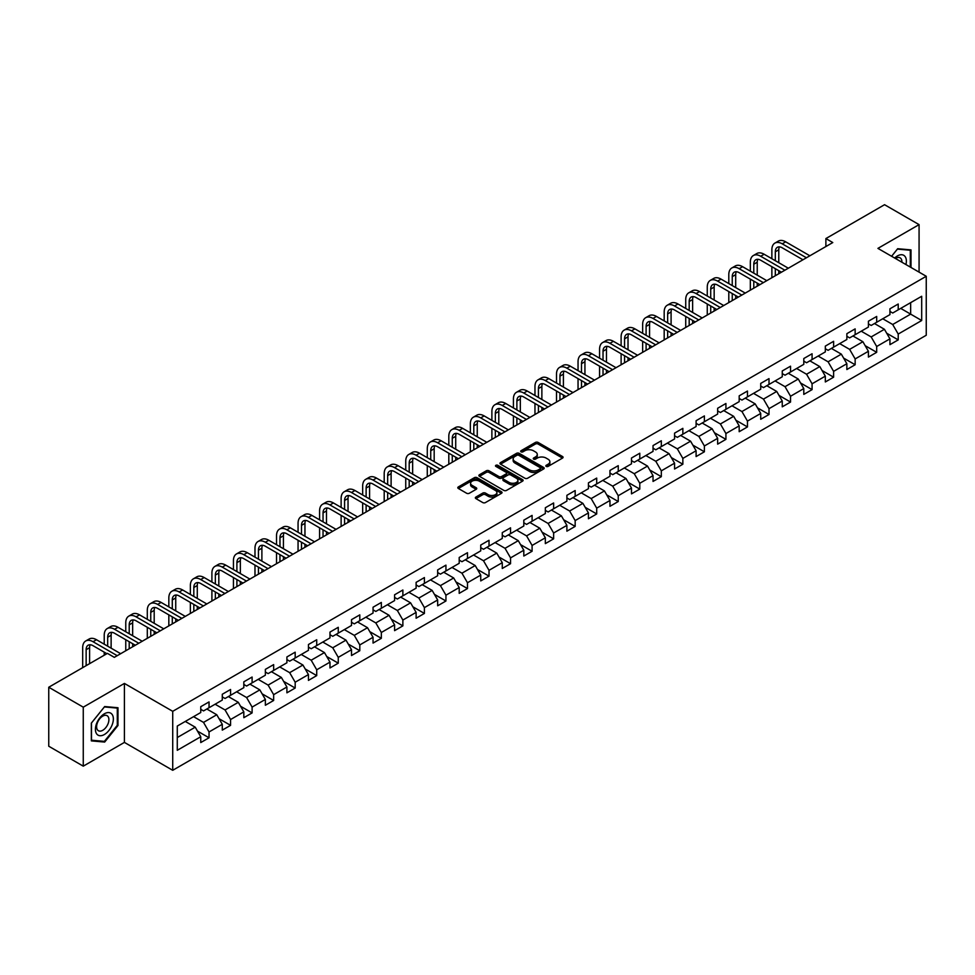<?xml version="1.0" encoding="UTF-8"?>
<svg xmlns="http://www.w3.org/2000/svg" width="975" height="975" viewBox="0 0 975 975"><rect width="100%" height="100%" fill="white"/><g stroke="black" fill="none" stroke-linecap="round" stroke-linejoin="round"><path stroke-width="1.46" d="M546.219 466.403A1.341 0.78 0 0 0 548.108 466.403L562.514 458.092A1.913 1.109 0 0 0 563.075 457.299A1.913 1.109 0 0 0 562.514 456.519L538.115 442.443A1.913 1.109 0 0 0 535.409 442.443L521.003 450.755A1.341 0.78 0 0 0 522.905 451.852L524.769 450.767A6.13 3.547 0 0 1 533.447 450.767L535.47 451.949A6.13 3.547 0 0 1 537.274 454.447A6.13 3.547 0 0 1 535.47 456.958L533.605 458.031A1.341 0.78 0 0 0 535.507 459.128L537.371 458.043A6.13 3.547 0 0 1 546.049 458.043L548.072 459.225A6.13 3.547 0 0 1 549.876 461.723A6.13 3.547 0 0 1 548.072 464.234L546.219 465.307A1.341 0.78 0 0 0 546.219 466.403L546.219 465.307M475.922 497.055A1.913 1.109 0 0 0 475.349 497.835A1.913 1.109 0 0 0 475.922 498.615L482.759 502.564A1.913 1.109 0 0 0 485.465 502.564L501.455 493.338A1.913 1.109 0 0 0 502.028 492.546A1.913 1.109 0 0 0 501.455 491.766L477.067 477.689A1.913 1.109 0 0 0 474.362 477.689L458.372 486.915A1.913 1.109 0 0 0 457.811 487.695A1.913 1.109 0 0 0 458.372 488.487L466.635 493.253A1.913 1.109 0 0 0 469.341 493.253L476.19 489.304A1.913 1.109 0 0 0 476.751 488.524A1.913 1.109 0 0 0 476.19 487.744L472.083 485.367A5.131 2.962 0 0 1 470.584 483.283A5.131 2.962 0 0 1 473.753 480.541A5.131 2.962 0 0 1 479.334 481.187L495.398 490.462A5.131 2.962 0 0 1 496.897 492.546A5.131 2.962 0 0 1 493.728 495.288A5.131 2.962 0 0 1 488.146 494.642L485.465 493.094A1.913 1.109 0 0 0 482.759 493.094L475.922 497.055L475.922 498.615M124.41 683.426L83.265 707.168L48.75 687.241L48.75 746.228L83.265 766.155L124.41 742.402L172.721 770.299L172.721 711.323L124.41 683.426L124.41 742.402M919.072 272.135L919.072 224.628L877.927 248.381L926.25 276.278L172.721 711.323M919.072 224.628L884.557 204.701L825.886 238.57L825.886 246.541M48.75 687.241L107.421 653.372L114.331 657.357L832.784 242.556L825.886 238.57M524.903 478.237A1.913 1.109 0 0 0 527.609 478.237L543.599 468.999A1.913 1.109 0 0 0 544.172 468.219A1.913 1.109 0 0 0 543.599 467.439L519.212 453.351A1.913 1.109 0 0 0 516.506 453.351L500.516 462.589A1.913 1.109 0 0 0 499.956 463.369A1.913 1.109 0 0 0 500.516 464.149L524.903 478.237M496.372 466.696A1.341 0.78 0 0 1 497.737 466.879L497.737 465.282L522.527 479.602A1.913 1.109 0 0 1 523.1 480.383A1.913 1.109 0 0 1 522.527 481.163L506.537 490.401A1.913 1.109 0 0 1 503.831 490.401L479.444 476.312L479.444 474.752A1.913 1.109 0 0 0 478.883 475.532A1.913 1.109 0 0 0 479.444 476.312M479.444 474.752L486.281 470.803A1.913 1.109 0 0 1 488.999 470.803L498.883 476.507A1.913 1.109 0 0 0 501.601 476.507L506.135 473.887A1.913 1.109 0 0 0 506.695 473.107A1.913 1.109 0 0 0 506.135 472.327L495.836 466.379A1.341 0.78 0 0 1 497.737 465.282M172.721 770.299L926.25 335.254L926.25 276.278M197.511 731.128L209.04 737.783L209.04 731.957L222.288 724.315L222.288 730.129L230.575 725.351L230.575 719.526L243.823 711.872L243.823 717.697L252.111 712.908L252.111 707.094L265.358 699.441L265.358 705.266L273.646 700.477L273.646 694.663L286.906 687.009L286.906 692.823L295.181 688.045L295.181 682.22L308.441 674.578L308.441 680.392L316.717 675.614L316.717 669.788L329.977 662.135L329.977 667.96L338.264 663.171L338.264 657.357L351.512 649.703L351.512 655.529L359.799 650.739L359.799 644.926L373.047 637.272L373.047 643.086L381.335 638.308L381.335 632.483L394.582 624.841L394.582 630.654L402.87 625.877L402.87 620.051L416.118 612.398L416.118 618.223L424.405 613.433L424.405 607.62L437.665 599.966L437.665 605.792L445.941 601.002L445.941 595.189L459.201 587.535L459.201 593.348L467.476 588.571L467.476 582.745L480.736 575.104L480.736 580.917L489.023 576.14L489.023 570.314L502.271 562.66L502.271 568.486L510.559 563.696L510.559 557.883L523.807 550.229L523.807 556.043L532.094 551.265L532.094 545.452L545.342 537.798L545.342 543.611L553.629 538.834L553.629 533.008L566.889 525.367L566.889 531.18L575.165 526.403L575.165 520.577L588.425 512.923L588.425 518.749L596.7 513.959L596.7 508.146L609.96 500.492L609.96 506.305L618.247 501.528L618.247 495.714L631.495 488.061L631.495 493.874L639.783 489.097L639.783 483.271L653.031 475.629L653.031 481.443L661.318 476.665L661.318 470.84L674.566 463.186L674.566 469.012L682.853 464.222L682.853 458.408L696.101 450.755L696.101 456.568L704.389 451.791L704.389 445.977L717.649 438.323L717.649 444.137L725.924 439.359L725.924 433.534L739.184 425.892L739.184 431.706L747.459 426.928L747.459 421.102L760.719 413.449L760.719 419.274L769.007 414.485L769.007 408.671L782.255 401.018L782.255 406.831L790.542 402.053L790.542 396.24L803.79 388.586L803.79 394.4L812.078 389.622L812.078 383.797L825.325 376.155L825.325 381.968L833.613 377.191L833.613 371.365L846.861 363.712L846.861 369.537L855.148 364.747L855.148 358.934L868.408 351.28L868.408 357.094L876.683 352.316L876.683 346.503L889.943 338.849L889.943 344.663L898.219 339.885L898.219 334.059L921.692 320.519L921.692 296.278L910.65 302.664L910.65 314.133L921.692 320.519M209.04 737.783L200.752 742.56L200.752 736.747L177.279 750.299L177.279 726.058L200.752 712.518L200.752 706.692L209.04 701.915L209.04 707.728L222.288 700.074L222.288 694.261L230.575 689.483L230.575 695.297L243.823 687.643L243.823 681.83L252.111 677.04L252.111 682.866L265.358 675.212L265.358 669.386L273.646 664.609L273.646 670.422L286.906 662.781L286.906 656.955L295.181 652.178L295.181 657.991L308.441 650.337L308.441 644.524L316.717 639.746L316.717 645.56L329.977 637.906L329.977 632.092L338.264 627.303L338.264 633.128L351.512 625.475L351.512 619.649L359.799 614.872L359.799 620.685L373.047 613.043L373.047 607.218L381.335 602.44L381.335 608.254L394.582 600.6L394.582 594.787L402.87 590.009L402.87 595.822L416.118 588.169L416.118 582.355L424.405 577.566L424.405 583.391L437.665 575.737L437.665 569.912L445.941 565.134L445.941 570.948L459.201 563.306L459.201 557.481L467.476 552.703L467.476 558.517L480.736 550.863L480.736 545.049L489.023 540.272L489.023 546.085L502.271 538.432L502.271 532.618L510.559 527.828L510.559 533.654L523.807 526L523.807 520.175L532.094 515.397L532.094 521.211L545.342 513.569L545.342 507.743L553.629 502.966L553.629 508.779L566.889 501.126L566.889 495.312L575.165 490.535L575.165 496.348L588.425 488.694L588.425 482.881L596.7 478.091L596.7 483.917L609.96 476.263L609.96 470.438L618.247 465.66L618.247 471.473L631.495 463.832L631.495 458.006L639.783 453.229L639.783 459.042L653.031 451.388L653.031 445.575L661.318 440.785L661.318 446.611L674.566 438.957L674.566 433.144L682.853 428.354L682.853 434.18L696.101 426.526L696.101 420.7L704.389 415.923L704.389 421.736L717.649 414.095L717.649 408.269L725.924 403.492L725.924 409.305L739.184 401.651L739.184 395.838L747.459 391.048L747.459 396.874L760.719 389.22L760.719 383.407L769.007 378.617L769.007 384.442L782.255 376.789L782.255 370.963L790.542 366.186L790.542 371.999L803.79 364.357L803.79 358.532L812.078 353.754L812.078 359.568L825.325 351.914L825.325 346.101L833.613 341.311L833.613 347.137L846.861 339.483L846.861 333.669L855.148 328.88L855.148 334.705L868.408 327.052L868.408 321.226L876.683 316.448L876.683 322.262L889.943 314.62L889.943 308.795L898.219 304.017L898.219 309.831L921.692 296.278M206.822 709.008L216.767 714.748L203.519 722.402L193.574 716.662M200.752 709.325L203.519 710.921L209.04 707.728M203.519 722.402L209.04 731.957M216.767 714.748L222.288 724.315M228.369 696.577L238.302 702.317L225.054 709.958L215.109 704.23M222.288 696.893L225.054 698.49L230.575 695.297M225.054 709.958L230.575 719.526M238.302 702.317L243.823 711.872M249.905 684.133L259.837 689.873L246.59 697.527L236.645 691.787M243.823 684.462L246.59 686.047L252.111 682.866M246.59 697.527L252.111 707.094M259.837 689.873L265.358 699.441M271.44 671.702L281.373 677.442L268.125 685.096L258.18 679.356M265.358 672.019L268.125 673.615L273.646 670.422M268.125 685.096L273.646 694.663M281.373 677.442L286.906 687.009M292.975 659.271L302.92 665.011L289.66 672.665L279.728 666.924M286.906 659.588L289.66 661.184L295.181 657.991M289.66 672.665L295.181 682.22M302.92 665.011L308.441 674.578M314.511 646.839L324.456 652.58L311.196 660.221L301.263 654.481M308.441 647.156L311.196 648.753L316.717 645.56M311.196 660.221L316.717 669.788M324.456 652.58L329.977 662.135M336.046 634.396L345.991 640.136L332.731 647.79L322.798 642.05M329.977 634.725L332.731 636.309L338.264 633.128M332.731 647.79L338.264 657.357M345.991 640.136L351.512 649.703M357.581 621.965L367.526 627.705L354.278 635.359L344.333 629.618M351.512 622.282L354.278 623.878L359.799 620.685M354.278 635.359L359.799 644.926M367.526 627.705L373.047 637.272M379.129 609.533L389.062 615.274L375.814 622.928L365.869 617.187M373.047 609.85L375.814 611.447L381.335 608.254M375.814 622.928L381.335 632.483M389.062 615.274L394.582 624.841M400.664 597.102L410.597 602.842L397.349 610.484L387.404 604.744M394.582 597.419L397.349 599.016L402.87 595.822M397.349 610.484L402.87 620.051M410.597 602.842L416.118 612.398M422.199 584.659L432.144 590.399L418.884 598.053L408.939 592.312M416.118 584.988L418.884 586.572L424.405 583.391M418.884 598.053L424.405 607.62M432.144 590.399L437.665 599.966M443.735 572.227L453.68 577.968L440.42 585.622L430.487 579.881M437.665 572.544L440.42 574.141L445.941 570.948M440.42 585.622L445.941 595.189M453.68 577.968L459.201 587.535M465.27 559.796L475.215 565.537L461.955 573.19L452.022 567.45M459.201 560.113L461.955 561.71L467.476 558.517M461.955 573.19L467.476 582.745M475.215 565.537L480.736 575.104M486.805 547.365L496.75 553.105L483.49 560.747L473.558 555.007M480.736 547.682L483.49 549.278L489.023 546.085M483.49 560.747L489.023 570.314M496.75 553.105L502.271 562.66M508.341 534.922L518.286 540.662L505.038 548.316L495.093 542.575M502.271 535.251L505.038 536.835L510.559 533.654M505.038 548.316L510.559 557.883M518.286 540.662L523.807 550.229M529.888 522.49L539.821 528.231L526.573 535.884L516.628 530.144M523.807 522.807L526.573 524.404L532.094 521.211M526.573 535.884L532.094 545.452M539.821 528.231L545.342 537.798M551.423 510.059L561.356 515.799L548.108 523.453L538.163 517.713M545.342 510.376L548.108 511.972L553.629 508.779M548.108 523.453L553.629 533.008M561.356 515.799L566.889 525.367M572.959 497.628L582.904 503.356L569.644 511.01L559.699 505.269M566.889 497.945L569.644 499.541L575.165 496.348M569.644 511.01L575.165 520.577M582.904 503.356L588.425 512.923M594.494 485.184L604.439 490.925L591.179 498.578L581.246 492.838M588.425 485.501L591.179 487.098L596.7 483.917M591.179 498.578L596.7 508.146M604.439 490.925L609.96 500.492M616.029 472.753L625.974 478.493L612.714 486.147L602.782 480.407M609.96 473.07L612.714 474.667L618.247 471.473M612.714 486.147L618.247 495.714M625.974 478.493L631.495 488.061M637.565 460.322L647.51 466.062L634.262 473.716L624.317 467.976M631.495 460.639L634.262 462.235L639.783 459.042M634.262 473.716L639.783 483.271M647.51 466.062L653.031 475.629M659.112 447.891L669.045 453.619L655.797 461.273L645.852 455.532M653.031 448.207L655.797 449.804L661.318 446.611M655.797 461.273L661.318 470.84M669.045 453.619L674.566 463.186M680.648 435.447L690.58 441.188L677.332 448.841L667.388 443.101M674.566 435.764L677.332 437.361L682.853 434.18M677.332 448.841L682.853 458.408M690.58 441.188L696.101 450.755M702.183 423.016L712.116 428.756L698.868 436.41L688.923 430.67M696.101 423.333L698.868 424.929L704.389 421.736M698.868 436.41L704.389 445.977M712.116 428.756L717.649 438.323M723.718 410.585L733.663 416.325L720.403 423.979L710.47 418.238M717.649 410.902L720.403 412.498L725.924 409.305M720.403 423.979L725.924 433.534M733.663 416.325L739.184 425.892M745.253 398.153L755.198 403.882L741.938 411.535L732.006 405.795M739.184 398.47L741.938 400.067L747.459 396.874M741.938 411.535L747.459 421.102M755.198 403.882L760.719 413.449M766.789 385.71L776.734 391.45L763.474 399.104L753.541 393.364M760.719 386.027L763.474 387.623L769.007 384.442M763.474 399.104L769.007 408.671M776.734 391.45L782.255 401.018M788.324 373.279L798.269 379.019L785.021 386.673L775.076 380.933M782.255 373.596L785.021 375.192L790.542 371.999M785.021 386.673L790.542 396.24M798.269 379.019L803.79 388.586M809.872 360.847L819.804 366.588L806.557 374.242L796.612 368.501M803.79 361.164L806.557 362.761L812.078 359.568M806.557 374.242L812.078 383.797M819.804 366.588L825.325 376.155M831.407 348.416L841.34 354.144L828.092 361.798L818.147 356.058M825.325 348.733L828.092 350.317L833.613 347.137M828.092 361.798L833.613 371.365M841.34 354.144L846.861 363.712M852.942 335.973L862.887 341.713L849.627 349.367L839.682 343.627M846.861 336.29L849.627 337.886L855.148 334.705M849.627 349.367L855.148 358.934M862.887 341.713L868.408 351.28M874.477 323.542L884.422 329.282L871.162 336.936L861.23 331.195M868.408 323.858L871.162 325.455L876.683 322.262M871.162 336.936L876.683 346.503M884.422 329.282L889.943 338.849M900.705 308.392L910.65 314.133L892.698 324.504L882.765 318.764M889.943 311.427L892.698 313.024L898.219 309.831M892.698 324.504L898.219 334.059M83.265 707.168L83.265 766.155M177.279 737.539L195.232 727.179L185.287 721.439M195.232 727.179L200.752 736.747M886.702 333.231L898.219 339.885M865.154 345.662L876.683 352.316M843.619 358.093L855.148 364.747M822.083 370.524L833.613 377.191M800.548 382.968L812.078 389.622M779.013 395.399L790.542 402.053M757.477 407.83L769.007 414.485M735.942 420.262L747.459 426.928M714.395 432.705L725.924 439.359M692.859 445.136L704.389 451.791M671.324 457.567L682.853 464.222M649.789 469.999L661.318 476.665M628.253 482.442L639.783 489.097M606.718 494.873L618.247 501.528M585.171 507.305L596.7 513.959M563.635 519.736L575.165 526.403M542.1 532.179L553.629 538.834M520.565 544.611L532.094 551.265M499.029 557.042L510.559 563.696M477.494 569.485L489.023 576.14M455.959 581.917L467.476 588.571M434.411 594.348L445.941 601.002M412.876 606.779L424.405 613.433M391.341 619.222L402.87 625.877M369.805 631.654L381.335 638.308M348.27 644.085L359.799 650.739M326.735 656.516L338.264 663.171M305.199 668.96L316.717 675.614M283.652 681.391L295.181 688.045M262.117 693.822L273.646 700.477M240.581 706.253L252.111 712.908M219.046 718.697L230.575 725.351M910.991 267.467L910.991 249.892L897.67 248.71L891.601 256.267M91.345 740.878L104.666 742.072L117.987 725.497L117.987 707.74L104.666 706.546L91.345 723.121L91.345 740.878M117.292 725.108L117.987 725.497M103.252 741.256L104.666 742.072M546.756 466.586L548.072 465.818A6.13 3.547 0 0 0 549.876 463.32L549.876 461.723M537.274 454.447L537.274 456.044A6.13 3.547 0 0 1 535.47 458.543L534.142 459.31M562.49 458.104L538.115 444.039A1.913 1.109 0 0 0 535.409 444.039L521.54 452.034M543.575 469.012L519.212 454.947A1.913 1.109 0 0 0 516.506 454.947L500.541 464.161L500.516 462.589M540.223 468.768A1.341 0.78 0 0 0 540.223 467.671L518.81 455.313A1.341 0.78 0 0 0 516.908 455.313L514.946 456.446A6.13 3.547 0 0 0 513.143 458.945A6.13 3.547 0 0 0 514.946 461.455L529.583 469.901A6.13 3.547 0 0 0 538.249 469.901L540.223 468.768L540.223 470.364A1.341 0.78 0 0 0 540.613 469.816L540.613 468.219M513.143 458.945L513.143 460.541A6.13 3.547 0 0 0 514.946 463.052L514.946 461.455M540.223 470.364L538.249 471.498A6.13 3.547 0 0 1 529.583 471.498L514.946 463.052M479.468 476.336L486.281 472.4L486.281 470.803M506.695 473.107L506.695 474.703A1.913 1.109 0 0 1 506.135 475.483L501.601 478.103A1.913 1.109 0 0 1 498.883 478.103L488.999 472.4A1.913 1.109 0 0 0 486.281 472.4M497.737 466.879L522.503 481.187M509.145 482.442A5.131 2.962 0 0 0 514.739 483.076A5.131 2.962 0 0 0 517.908 480.346A5.131 2.962 0 0 0 516.397 478.25L510.742 474.983A1.913 1.109 0 0 0 508.036 474.983L503.49 477.604A1.913 1.109 0 0 0 502.929 478.396A1.913 1.109 0 0 0 503.49 479.176L509.145 482.442L509.145 484.039A5.131 2.962 0 0 0 514.739 484.673A5.131 2.962 0 0 0 517.908 481.942L517.908 480.346M502.929 478.396L502.929 479.98A1.913 1.109 0 0 0 503.49 480.773L503.49 479.176M509.145 484.039L503.49 480.773M496.897 492.546L496.897 494.142A5.131 2.962 0 0 1 493.728 496.884A5.131 2.962 0 0 1 488.146 496.238L485.465 494.691A1.913 1.109 0 0 0 482.759 494.691L475.946 498.627M470.584 483.283L470.584 484.88A5.131 2.962 0 0 0 472.083 486.964L472.083 485.367M476.19 487.744L476.19 489.304L472.083 486.964M501.455 491.766L501.455 493.338L477.067 479.286A1.913 1.109 0 0 0 474.362 479.286L458.396 488.499L458.372 486.915M771.871 258.728L771.871 249.795A14.649 8.458 60 0 1 774.906 243.092L778.355 241.105A14.649 8.458 60 0 1 785.679 241.824L809.872 255.791M774.906 243.092A14.649 8.458 60 0 1 782.23 243.823L806.41 257.778M802.961 259.777L782.23 247.808A9.762 5.631 -120 0 0 777.343 247.321A9.762 5.631 -120 0 0 775.32 251.794L775.32 260.715M779.391 246.87A9.762 5.631 -120 0 0 778.781 249.795L778.781 262.714M775.32 268.686L775.32 275.73M778.781 270.684L778.781 273.743M771.871 277.729L771.871 266.699M891.625 256.279L897.39 249.1L910.309 250.258L910.309 267.065M905.933 264.554A12.687 7.325 120 0 0 903.74 255.316A12.687 7.325 120 0 0 894.648 258.034M909.443 249.758L910.309 250.258M901.899 262.214A8.69 5.021 120 0 0 900.108 257.839A8.69 5.021 120 0 0 895.428 258.485M104.386 734.516A12.687 7.325 120 0 0 113.356 718.965A12.687 7.325 120 0 0 104.386 713.785A12.687 7.325 120 0 0 95.416 729.337A12.687 7.325 120 0 0 104.386 734.516M102.753 730.299A8.69 5.021 120 0 0 108.432 722.646A8.69 5.021 120 0 0 107.104 715.687A8.69 5.021 120 0 0 102.753 716.113A8.69 5.021 120 0 0 97.073 723.767A8.69 5.021 120 0 0 98.414 730.738A8.69 5.021 120 0 0 102.753 730.299M91.479 722.999L104.386 706.936L117.292 708.094L117.292 725.303L104.386 741.366L91.479 740.208L91.455 722.987M116.439 707.594L117.292 708.094M750.336 271.16L750.336 262.226A14.649 8.458 60 0 1 753.37 255.523L756.819 253.537A14.649 8.458 60 0 1 764.144 254.256L788.324 268.223M753.37 255.523A14.649 8.458 60 0 1 760.695 256.254L784.875 270.221M781.426 272.208L760.695 260.24A9.762 5.631 -120 0 0 755.808 259.752A9.762 5.631 -120 0 0 753.785 264.225L753.785 273.146M757.855 259.301A9.762 5.631 -120 0 0 757.234 262.226L757.234 275.145M753.785 281.117L753.785 288.173M757.234 283.116L757.234 286.175M750.336 290.16L750.336 279.13M728.8 283.591L728.8 274.67A14.649 8.458 60 0 1 731.835 267.967L735.284 265.968A14.649 8.458 60 0 1 742.609 266.699L766.789 280.654M731.835 267.967A14.649 8.458 60 0 1 739.148 268.686L763.34 282.652M759.891 284.639L739.148 272.671A9.762 5.631 -120 0 0 734.273 272.183A9.762 5.631 -120 0 0 732.249 276.656L732.249 285.59M736.308 271.745A9.762 5.631 -120 0 0 735.698 274.67L735.698 287.576M732.249 293.56L732.249 300.605M735.698 295.547L735.698 298.606M728.8 302.591L728.8 291.562M707.265 296.022L707.265 287.101A14.649 8.458 60 0 1 710.3 280.398L713.749 278.399A14.649 8.458 60 0 1 721.073 279.13L745.253 293.097M710.3 280.398A14.649 8.458 60 0 1 717.612 281.117L741.804 295.084M738.355 297.082L717.612 285.102A9.762 5.631 -120 0 0 712.737 284.627A9.762 5.631 -120 0 0 710.714 289.087L710.714 298.021M714.773 284.176A9.762 5.631 -120 0 0 714.163 287.101L714.163 300.007M710.714 305.992L710.714 313.036M714.163 307.978L714.163 311.049M707.265 315.035L707.265 303.993M685.73 308.466L685.73 299.532A14.649 8.458 60 0 1 688.752 292.829L692.213 290.842A14.649 8.458 60 0 1 699.526 291.562L723.718 305.528M688.752 292.829A14.649 8.458 60 0 1 696.077 293.56L720.269 307.515M716.82 309.514L696.077 297.546A9.762 5.631 -120 0 0 691.202 297.058A9.762 5.631 -120 0 0 689.179 301.531L689.179 310.452M693.237 296.607A9.762 5.631 -120 0 0 692.628 299.532L692.628 312.451M689.179 318.423L689.179 325.467M692.628 320.422L692.628 323.481M685.73 327.466L685.73 316.436M664.182 320.897L664.182 311.963A14.649 8.458 60 0 1 667.217 305.26L670.666 303.274A14.649 8.458 60 0 1 677.991 303.993L702.183 317.96M667.217 305.26A14.649 8.458 60 0 1 674.542 305.992L698.734 319.958M695.273 321.945L674.542 309.977A9.762 5.631 -120 0 0 669.667 309.489A9.762 5.631 -120 0 0 667.643 313.962L667.643 322.883M671.702 309.038A9.762 5.631 -120 0 0 671.092 311.963L671.092 324.882M667.643 330.854L667.643 337.911M671.092 332.853L671.092 335.912M664.182 339.897L664.182 328.867M642.647 333.328L642.647 324.407A14.649 8.458 60 0 1 645.682 317.704L649.131 315.705A14.649 8.458 60 0 1 656.455 316.436L680.648 330.391M645.682 317.704A14.649 8.458 60 0 1 653.006 318.423L677.186 332.39M673.737 334.376L653.006 322.408A9.762 5.631 -120 0 0 648.119 321.921A9.762 5.631 -120 0 0 646.096 326.393L646.096 335.327M650.167 321.482A9.762 5.631 -120 0 0 649.557 324.407L649.557 337.313M646.096 343.298L646.096 350.342M649.557 345.284L649.557 348.343M642.647 352.328L642.647 341.299M621.112 345.759L621.112 336.838A14.649 8.458 60 0 1 624.146 330.135L627.595 328.136A14.649 8.458 60 0 1 634.92 328.867L659.112 342.834M624.146 330.135A14.649 8.458 60 0 1 631.471 330.854L655.651 344.821M652.202 346.82L631.471 334.839A9.762 5.631 -120 0 0 626.584 334.364A9.762 5.631 -120 0 0 624.561 338.825L624.561 347.758M628.631 333.913A9.762 5.631 -120 0 0 628.022 336.838L628.022 349.745M624.561 355.729L624.561 362.773M628.022 357.715L628.022 360.787M621.112 364.772L621.112 353.73M599.576 358.203L599.576 349.269A14.649 8.458 60 0 1 602.611 342.566L606.06 340.58A14.649 8.458 60 0 1 613.385 341.299L637.565 355.266M602.611 342.566A14.649 8.458 60 0 1 609.936 343.298L634.116 357.252M630.667 359.251L609.936 347.283A9.762 5.631 -120 0 0 605.048 346.795A9.762 5.631 -120 0 0 603.025 351.268L603.025 360.189M607.096 346.344A9.762 5.631 -120 0 0 606.474 349.269L606.474 362.188M603.025 368.16L603.025 375.204M606.474 370.159L606.474 373.218M599.576 377.203L599.576 366.173M578.041 370.634L578.041 361.701A14.649 8.458 60 0 1 581.076 354.997L584.525 353.011A14.649 8.458 60 0 1 591.849 353.73L616.029 367.697M581.076 354.997A14.649 8.458 60 0 1 588.388 355.729L612.58 369.696M609.131 371.682L588.388 359.714A9.762 5.631 -120 0 0 583.513 359.227A9.762 5.631 -120 0 0 581.49 363.699L581.49 372.621M585.548 358.776A9.762 5.631 -120 0 0 584.939 361.701L584.939 374.619M581.49 380.591L581.49 387.648M584.939 382.59L584.939 385.649M578.041 389.634L578.041 378.605M556.506 383.065L556.506 374.144A14.649 8.458 60 0 1 559.54 367.441L562.989 365.442A14.649 8.458 60 0 1 570.302 366.173L594.494 380.128M559.54 367.441A14.649 8.458 60 0 1 566.853 368.16L591.045 382.127M587.596 384.113L566.853 372.145A9.762 5.631 -120 0 0 561.978 371.658A9.762 5.631 -120 0 0 559.955 376.131L559.955 385.064M564.013 371.219A9.762 5.631 -120 0 0 563.404 374.144L563.404 387.051M559.955 393.035L559.955 400.079M563.404 395.021L563.404 398.08M556.506 402.066L556.506 391.036M534.97 395.497L534.97 386.575A14.649 8.458 60 0 1 537.993 379.872L541.454 377.873A14.649 8.458 60 0 1 548.767 378.605L572.959 392.572M537.993 379.872A14.649 8.458 60 0 1 545.317 380.591L569.51 394.558M566.061 396.557L545.317 384.577A9.762 5.631 -120 0 0 540.442 384.101A9.762 5.631 -120 0 0 538.419 388.562L538.419 397.495M542.478 383.65A9.762 5.631 -120 0 0 541.868 386.575L541.868 399.482M538.419 405.466L538.419 412.51M541.868 407.452L541.868 410.524M534.97 414.509L534.97 403.467M513.423 407.94L513.423 399.007A14.649 8.458 60 0 1 516.457 392.303L519.907 390.317A14.649 8.458 60 0 1 527.231 391.036L551.423 405.003M516.457 392.303A14.649 8.458 60 0 1 523.782 393.035L547.974 406.989M544.513 408.988L523.782 397.02A9.762 5.631 -120 0 0 518.895 396.533A9.762 5.631 -120 0 0 516.884 401.005L516.884 409.927M520.942 396.082A9.762 5.631 -120 0 0 520.333 399.007L520.333 411.925M516.884 417.897L516.884 424.942M520.333 419.896L520.333 422.955M513.423 426.94L513.423 415.911M491.888 420.371L491.888 411.438A14.649 8.458 60 0 1 494.922 404.735L498.371 402.748A14.649 8.458 60 0 1 505.696 403.467L529.888 417.434M494.922 404.735A14.649 8.458 60 0 1 502.247 405.466L526.427 419.433M522.978 421.419L502.247 409.451A9.762 5.631 -120 0 0 497.36 408.964A9.762 5.631 -120 0 0 495.337 413.437L495.337 422.358M499.407 408.513A9.762 5.631 -120 0 0 498.798 411.438L498.798 424.357M495.337 430.328L495.337 437.385M498.798 432.327L498.798 435.386M491.888 439.372L491.888 428.342M470.352 432.803L470.352 423.881A14.649 8.458 60 0 1 473.387 417.178L476.836 415.179A14.649 8.458 60 0 1 484.161 415.911L508.341 429.865M473.387 417.178A14.649 8.458 60 0 1 480.712 417.897L504.892 431.864M501.442 433.851L480.712 421.883A9.762 5.631 -120 0 0 475.824 421.407A9.762 5.631 -120 0 0 473.801 425.868L473.801 434.801M477.872 420.956A9.762 5.631 -120 0 0 477.25 423.881L477.25 436.788M473.801 442.772L473.801 449.816M477.25 444.758L477.25 447.817M470.352 451.803L470.352 440.773M448.817 445.234L448.817 436.312A14.649 8.458 60 0 1 451.852 429.609L455.301 427.611A14.649 8.458 60 0 1 462.625 428.342L486.805 442.309M451.852 429.609A14.649 8.458 60 0 1 459.176 430.328L483.356 444.295M479.907 446.294L459.176 434.314A9.762 5.631 -120 0 0 454.289 433.838A9.762 5.631 -120 0 0 452.266 438.299L452.266 447.232M456.324 433.388A9.762 5.631 -120 0 0 455.715 436.312L455.715 449.219M452.266 455.203L452.266 462.247M455.715 457.19L455.715 460.261M448.817 464.246L448.817 453.204M427.282 457.677L427.282 448.744A14.649 8.458 60 0 1 430.316 442.041L433.765 440.054A14.649 8.458 60 0 1 441.09 440.773L465.27 454.74M430.316 442.041A14.649 8.458 60 0 1 437.629 442.772L461.821 456.727M458.372 458.725L437.629 446.757A9.762 5.631 -120 0 0 432.754 446.27A9.762 5.631 -120 0 0 430.731 450.742L430.731 459.664M434.789 445.819A9.762 5.631 -120 0 0 434.18 448.744L434.18 461.663M430.731 467.634L430.731 474.679M434.18 469.633L434.18 472.692M427.282 476.678L427.282 465.648M405.746 470.108L405.746 461.175A14.649 8.458 60 0 1 408.769 454.472L412.23 452.485A14.649 8.458 60 0 1 419.543 453.204L443.735 467.171M408.769 454.472A14.649 8.458 60 0 1 416.093 455.203L440.286 469.17M436.837 471.157L416.093 459.188A9.762 5.631 -120 0 0 411.218 458.701A9.762 5.631 -120 0 0 409.195 463.174L409.195 472.095M413.254 458.25A9.762 5.631 -120 0 0 412.644 461.175L412.644 474.094M409.195 480.066L409.195 487.122M412.644 482.064L412.644 485.123M405.746 489.109L405.746 478.079M384.199 482.54L384.199 473.618A14.649 8.458 60 0 1 387.233 466.915L390.695 464.917A14.649 8.458 60 0 1 398.007 465.648L422.199 479.615M387.233 466.915A14.649 8.458 60 0 1 394.558 467.634L418.75 481.601M415.301 483.6L394.558 471.62A9.762 5.631 -120 0 0 389.683 471.144A9.762 5.631 -120 0 0 387.66 475.605L387.66 484.538M391.718 470.693A9.762 5.631 -120 0 0 391.109 473.618L391.109 486.525M387.66 492.509L387.66 499.553M391.109 494.496L391.109 497.555M384.199 501.54L384.199 490.51M362.663 494.971L362.663 486.05A14.649 8.458 60 0 1 365.698 479.347L369.147 477.348A14.649 8.458 60 0 1 376.472 478.079L400.664 492.046M365.698 479.347A14.649 8.458 60 0 1 373.023 480.066L397.215 494.033M393.754 496.031L373.023 484.051A9.762 5.631 -120 0 0 368.136 483.576A9.762 5.631 -120 0 0 366.125 488.036L366.125 496.97M370.183 483.125A9.762 5.631 -120 0 0 369.574 486.05L369.574 498.956M366.125 504.94L366.125 511.985M369.574 506.927L369.574 509.998M362.663 513.983L362.663 502.942M341.128 507.414L341.128 498.481A14.649 8.458 60 0 1 344.163 491.778L347.612 489.791A14.649 8.458 60 0 1 354.937 490.51L379.129 504.477M344.163 491.778A14.649 8.458 60 0 1 351.487 492.509L375.668 506.476M372.218 508.462L351.487 496.494A9.762 5.631 -120 0 0 346.6 496.007A9.762 5.631 -120 0 0 344.577 500.48L344.577 509.401M348.648 495.556A9.762 5.631 -120 0 0 348.038 498.481L348.038 511.4M344.577 517.372L344.577 524.416M348.038 519.37L348.038 522.429M341.128 526.415L341.128 515.385M319.593 519.846L319.593 510.912A14.649 8.458 60 0 1 322.628 504.209L326.077 502.222A14.649 8.458 60 0 1 333.401 502.942L357.581 516.908M322.628 504.209A14.649 8.458 60 0 1 329.952 504.94L354.132 518.907M350.683 520.894L329.952 508.926A9.762 5.631 -120 0 0 325.065 508.438A9.762 5.631 -120 0 0 323.042 512.911L323.042 521.832M327.112 507.987A9.762 5.631 -120 0 0 326.491 510.912L326.491 523.831M323.042 529.803L323.042 536.859M326.491 531.802L326.491 534.861M319.593 538.846L319.593 527.816M298.058 532.277L298.058 523.356A14.649 8.458 60 0 1 301.092 516.653L304.541 514.654A14.649 8.458 60 0 1 311.866 515.385L336.046 529.352M301.092 516.653A14.649 8.458 60 0 1 308.405 517.372L332.597 531.338M329.148 533.337L308.405 521.357A9.762 5.631 -120 0 0 303.53 520.882A9.762 5.631 -120 0 0 301.507 525.342L301.507 534.276M305.565 520.431A9.762 5.631 -120 0 0 304.956 523.356L304.956 536.262M301.507 542.246L301.507 549.291M304.956 544.233L304.956 547.292M298.058 551.277L298.058 540.247M276.522 544.708L276.522 535.787A14.649 8.458 60 0 1 279.557 529.084L283.006 527.085A14.649 8.458 60 0 1 290.331 527.816L314.511 541.783M279.557 529.084A14.649 8.458 60 0 1 286.869 529.803L311.062 543.77M307.613 545.768L286.869 533.788A9.762 5.631 -120 0 0 281.994 533.313A9.762 5.631 -120 0 0 279.971 537.773L279.971 546.707M284.03 532.862A9.762 5.631 -120 0 0 283.42 535.787L283.42 548.693M279.971 554.678L279.971 561.722M283.42 556.664L283.42 559.735M276.522 563.721L276.522 552.679M254.987 557.152L254.987 548.218A14.649 8.458 60 0 1 258.009 541.515L261.471 539.528A14.649 8.458 60 0 1 268.783 540.247L292.975 554.214M258.009 541.515A14.649 8.458 60 0 1 265.334 542.246L289.526 556.213M286.077 558.2L265.334 546.232A9.762 5.631 -120 0 0 260.459 545.744A9.762 5.631 -120 0 0 258.436 550.217L258.436 559.138M262.494 545.293A9.762 5.631 -120 0 0 261.885 548.218L261.885 561.137M258.436 567.109L258.436 574.153M261.885 569.107L261.885 572.167M254.987 576.152L254.987 565.122M233.439 569.583L233.439 560.649A14.649 8.458 60 0 1 236.474 553.946L239.923 551.96A14.649 8.458 60 0 1 247.248 552.679L271.44 566.646M236.474 553.946A14.649 8.458 60 0 1 243.799 554.678L267.991 568.644M264.53 570.631L243.799 558.663A9.762 5.631 -120 0 0 238.924 558.175A9.762 5.631 -120 0 0 236.901 562.648L236.901 571.569M240.959 557.724A9.762 5.631 -120 0 0 240.35 560.649L240.35 573.568M236.901 579.54L236.901 586.597M240.35 581.539L240.35 584.598M233.439 588.583L233.439 577.553M211.904 582.014L211.904 573.093A14.649 8.458 60 0 1 214.939 566.39L218.388 564.391A14.649 8.458 60 0 1 225.712 565.122L249.905 579.089M214.939 566.39A14.649 8.458 60 0 1 222.263 567.109L246.456 581.076M242.994 583.074L222.263 571.094A9.762 5.631 -120 0 0 217.376 570.619A9.762 5.631 -120 0 0 215.353 575.079L215.353 584.013M219.424 570.168A9.762 5.631 -120 0 0 218.814 573.093L218.814 585.999M215.353 591.983L215.353 599.028M218.814 593.97L218.814 597.029M211.904 601.014L211.904 589.985M190.369 594.445L190.369 585.524A14.649 8.458 60 0 1 193.403 578.821L196.853 576.822A14.649 8.458 60 0 1 204.177 577.553L228.369 591.52M193.403 578.821A14.649 8.458 60 0 1 200.728 579.54L224.908 593.507M221.459 595.506L200.728 583.525A9.762 5.631 -120 0 0 195.841 583.05A9.762 5.631 -120 0 0 193.818 587.511L193.818 596.444M197.888 582.599A9.762 5.631 -120 0 0 197.279 585.524L197.279 598.431M193.818 604.415L193.818 611.459M197.279 606.401L197.279 609.472M190.369 613.458L190.369 602.416M168.833 606.889L168.833 597.955A14.649 8.458 60 0 1 171.868 591.252L175.317 589.266A14.649 8.458 60 0 1 182.642 589.985L206.822 603.952M171.868 591.252A14.649 8.458 60 0 1 179.193 591.983L203.373 605.95M199.924 607.937L179.193 595.969A9.762 5.631 -120 0 0 174.306 595.481A9.762 5.631 -120 0 0 172.283 599.954L172.283 608.875M176.353 595.03A9.762 5.631 -120 0 0 175.732 597.955L175.732 610.874M172.283 616.846L172.283 623.89M175.732 618.845L175.732 621.904M168.833 625.889L168.833 614.859M147.298 619.32L147.298 610.399A14.649 8.458 60 0 1 150.333 603.683L153.782 601.697A14.649 8.458 60 0 1 161.107 602.416L185.287 616.383M150.333 603.683A14.649 8.458 60 0 1 157.645 604.415L181.837 618.382M178.388 620.368L157.645 608.4A9.762 5.631 -120 0 0 152.77 607.913A9.762 5.631 -120 0 0 150.747 612.385L150.747 621.307M154.806 607.462A9.762 5.631 -120 0 0 154.196 610.399L154.196 623.305M150.747 629.277L150.747 636.334M154.196 631.276L154.196 634.335M147.298 638.32L147.298 627.291M125.763 631.751L125.763 622.83A14.649 8.458 60 0 1 128.798 616.127L132.247 614.128A14.649 8.458 60 0 1 139.559 614.859L163.751 628.826M128.798 616.127A14.649 8.458 60 0 1 136.11 616.846L160.302 630.813M156.853 632.812L136.11 620.831A9.762 5.631 -120 0 0 131.235 620.356A9.762 5.631 -120 0 0 129.212 624.817L129.212 633.75M133.27 619.905A9.762 5.631 -120 0 0 132.661 622.83L132.661 635.737M129.212 641.721L129.212 648.765M132.661 643.707L132.661 646.766M125.763 650.752L125.763 639.722M104.227 644.182L104.227 635.261A14.649 8.458 60 0 1 107.25 628.558L110.711 626.559A14.649 8.458 60 0 1 118.024 627.291L142.216 641.257M107.25 628.558A14.649 8.458 60 0 1 114.575 629.277L138.767 643.244M135.318 645.243L114.575 633.275A9.762 5.631 -120 0 0 109.7 632.787A9.762 5.631 -120 0 0 107.677 637.26L107.677 646.181M111.735 632.336A9.762 5.631 -120 0 0 111.126 635.261L111.126 648.168M104.227 655.224L104.227 652.165M82.68 667.656L82.68 647.693A14.649 8.458 60 0 1 85.715 640.989L89.164 639.003A14.649 8.458 60 0 1 96.488 639.722L120.681 653.689M85.715 640.989A14.649 8.458 60 0 1 93.039 641.721L117.232 655.688M106.872 653.689L93.039 645.706A9.762 5.631 -120 0 0 88.152 645.218A9.762 5.631 -120 0 0 86.141 649.691L86.141 665.657M90.2 644.767A9.762 5.631 -120 0 0 89.59 647.693L89.59 663.67M548.072 465.818L548.072 464.234M533.605 459.128L533.605 458.031M535.47 458.543L535.47 456.958M521.003 451.852L521.003 450.755M535.409 444.039L535.409 442.443M538.115 444.039L538.115 442.443M562.514 458.092L562.514 456.519M516.506 454.947L516.506 453.351M519.212 454.947L519.212 453.351M543.599 468.999L543.599 467.439M529.583 471.498L529.583 469.901M538.249 471.498L538.249 469.901M488.999 472.4L488.999 470.803M498.883 478.103L498.883 476.507M501.601 478.103L501.601 476.507M506.135 475.483L506.135 473.887M522.527 481.163L522.527 479.602M482.759 494.691L482.759 493.094M485.465 494.691L485.465 493.094M488.146 496.238L488.146 494.642M474.362 479.286L474.362 477.689M477.067 479.286L477.067 477.689M785.679 241.824L782.23 243.823M778.781 249.795L775.32 251.794M764.144 254.256L760.695 256.254M757.234 262.226L753.785 264.225M742.609 266.699L739.148 268.686M735.698 274.67L732.249 276.656M721.073 279.13L717.612 281.117M714.163 287.101L710.714 289.087M699.526 291.562L696.077 293.56M692.628 299.532L689.179 301.531M677.991 303.993L674.542 305.992M671.092 311.963L667.643 313.962M656.455 316.436L653.006 318.423M649.557 324.407L646.096 326.393M634.92 328.867L631.471 330.854M628.022 336.838L624.561 338.825M613.385 341.299L609.936 343.298M606.474 349.269L603.025 351.268M591.849 353.73L588.388 355.729M584.939 361.701L581.49 363.699M570.302 366.173L566.853 368.16M563.404 374.144L559.955 376.131M548.767 378.605L545.317 380.591M541.868 386.575L538.419 388.562M527.231 391.036L523.782 393.035M520.333 399.007L516.884 401.005M505.696 403.467L502.247 405.466M498.798 411.438L495.337 413.437M484.161 415.911L480.712 417.897M477.25 423.881L473.801 425.868M462.625 428.342L459.176 430.328M455.715 436.312L452.266 438.299M441.09 440.773L437.629 442.772M434.18 448.744L430.731 450.742M419.543 453.204L416.093 455.203M412.644 461.175L409.195 463.174M398.007 465.648L394.558 467.634M391.109 473.618L387.66 475.605M376.472 478.079L373.023 480.066M369.574 486.05L366.125 488.036M354.937 490.51L351.487 492.509M348.038 498.481L344.577 500.48M333.401 502.942L329.952 504.94M326.491 510.912L323.042 512.911M311.866 515.385L308.405 517.372M304.956 523.356L301.507 525.342M290.331 527.816L286.869 529.803M283.42 535.787L279.971 537.773M268.783 540.247L265.334 542.246M261.885 548.218L258.436 550.217M247.248 552.679L243.799 554.678M240.35 560.649L236.901 562.648M225.712 565.122L222.263 567.109M218.814 573.093L215.353 575.079M204.177 577.553L200.728 579.54M197.279 585.524L193.818 587.511M182.642 589.985L179.193 591.983M175.732 597.955L172.283 599.954M161.107 602.416L157.645 604.415M154.196 610.399L150.747 612.385M139.559 614.859L136.11 616.846M132.661 622.83L129.212 624.817M118.024 627.291L114.575 629.277M111.126 635.261L107.677 637.26M96.488 639.722L93.039 641.721M89.59 647.693L86.141 649.691"/></g></svg>
